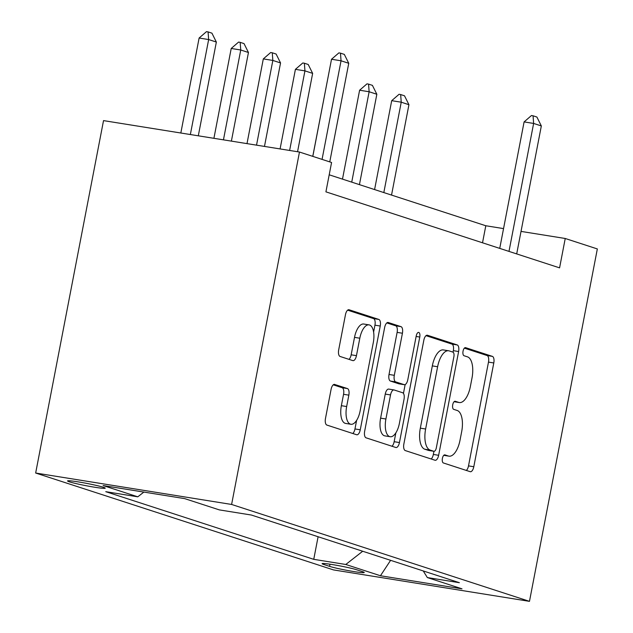 <?xml version="1.0" encoding="UTF-8"?>
<svg xmlns="http://www.w3.org/2000/svg" width="633" height="633" viewBox="0 0 633 633"><rect width="100%" height="100%" fill="white"/><g stroke="black" fill="none" stroke-linecap="round" stroke-linejoin="round"><path stroke-width="0.95" d="M442.404 458.363A4.115 1.836 99.1 0 0 443.393 462.968L470.169 471.68A5.879 2.627 99.1 0 0 470.351 471.727A5.879 2.627 99.1 0 0 473.8 466.735L493.787 362.962A5.879 2.627 99.1 0 0 492.371 356.371L465.595 347.659A4.115 1.836 99.1 0 0 465.469 347.636A4.115 1.836 99.1 0 0 463.055 351.125A4.115 1.836 99.1 0 0 464.044 355.738L467.51 356.862A18.824 8.403 99.1 0 1 472.02 377.933L470.351 386.581A18.824 8.403 99.1 0 1 459.305 402.548A18.824 8.403 99.1 0 1 458.735 402.406L455.269 401.282A4.115 1.836 99.1 0 0 455.143 401.251A4.115 1.836 99.1 0 0 452.73 404.74A4.115 1.836 99.1 0 0 453.719 409.353L457.184 410.477A18.824 8.403 99.1 0 1 461.694 431.556L460.025 440.204A18.824 8.403 99.1 0 1 448.979 456.164A18.824 8.403 99.1 0 1 448.409 456.029L444.944 454.898A4.115 1.836 99.1 0 0 444.817 454.866A4.115 1.836 99.1 0 0 442.404 458.363M69.448 481.832A19.18 1.195 -169.1 0 0 90.495 486.524A19.18 1.195 -169.1 0 0 105.228 488.178A19.18 1.195 -169.1 0 0 103.337 487.268A19.18 1.195 -169.1 0 0 82.29 482.575A19.18 1.195 -169.1 0 0 67.557 480.922A19.18 1.195 -169.1 0 0 69.448 481.832M334.707 384.421A5.879 2.627 99.1 0 0 334.533 384.381A5.879 2.627 99.1 0 0 331.083 389.366L325.473 418.484A5.879 2.627 99.1 0 0 326.881 425.067L356.624 434.744A5.879 2.627 99.1 0 0 356.806 434.792A5.879 2.627 99.1 0 0 360.256 429.799L380.243 326.027A5.879 2.627 99.1 0 0 378.827 319.436L349.092 309.766A5.879 2.627 99.1 0 0 348.91 309.719A5.879 2.627 99.1 0 0 345.46 314.712L338.687 349.875A5.879 2.627 99.1 0 0 340.095 356.466L352.826 360.604A5.879 2.627 99.1 0 0 353 360.644A5.879 2.627 99.1 0 0 356.45 355.659L359.813 338.22A15.738 7.018 99.1 0 1 369.047 324.871A15.738 7.018 99.1 0 1 373.296 342.603L360.137 410.92A15.738 7.018 99.1 0 1 350.904 424.268A15.738 7.018 99.1 0 1 346.655 406.536L348.846 395.15A5.879 2.627 99.1 0 0 347.438 388.567L334.351 384.366M529.473 601.35L597.338 248.935L565.237 238.491L559.58 267.862L325.916 191.846L331.573 162.483L299.472 152.039L231.607 504.454L529.473 601.35L333.528 569.922L35.662 473.025L231.607 504.454M403.862 443.986A5.879 2.627 99.1 0 0 405.27 450.569L435.013 460.246A5.879 2.627 99.1 0 0 435.188 460.286A5.879 2.627 99.1 0 0 438.637 455.301L458.624 351.521A5.879 2.627 99.1 0 0 457.216 344.938L427.473 335.261A5.879 2.627 99.1 0 0 427.299 335.221A5.879 2.627 99.1 0 0 423.841 340.206L403.862 443.986M395.815 447.491L366.08 437.822A5.879 2.627 99.1 0 1 364.663 431.231L384.65 327.459A5.879 2.627 99.1 0 1 388.1 322.466A5.879 2.627 99.1 0 1 388.282 322.514L401.006 326.652A5.879 2.627 99.1 0 1 402.422 333.235L394.312 375.322A5.879 2.627 99.1 0 0 395.728 381.913L404.171 384.658A5.879 2.627 99.1 0 0 404.345 384.698A5.879 2.627 99.1 0 0 407.802 379.713L416.237 335.894A4.115 1.836 99.1 0 1 418.65 332.404A4.115 1.836 99.1 0 1 419.766 337.041L399.447 442.546A5.879 2.627 99.1 0 1 395.997 447.539A5.879 2.627 99.1 0 1 395.815 447.491M362.408 571.631L356.759 569.795A18.579 1.163 -169.1 0 0 336.368 565.245A18.579 1.163 -169.1 0 0 322.102 563.647A18.579 1.163 -169.1 0 0 323.93 564.525L329.579 566.361A18.579 1.163 -169.1 0 0 349.97 570.911A18.579 1.163 -169.1 0 0 364.236 572.509A18.579 1.163 -169.1 0 0 362.408 571.631M423.24 570.942L427.338 577.557L459.384 582.7L251.388 515.04L219.35 509.897L184.686 498.622L103.132 485.543L137.796 496.818L105.758 491.675L313.746 559.335L345.784 564.478L362.701 551.248M427.338 577.557L462.003 588.832L380.449 575.753L345.784 564.478M299.472 152.039L103.527 120.61L35.662 473.025M503.551 228.6L485.804 225.752L329.2 174.803M565.237 238.491L521.022 231.401M482.52 242.787L485.804 225.752M318.098 536.737L313.746 559.335M143.865 492.078L137.796 496.818M390.608 560.324L380.449 575.753M466.331 470.43A5.879 2.627 99.1 0 0 468.507 465.888L488.486 362.108A5.879 2.627 99.1 0 0 487.078 355.524L464.369 348.134M453.038 352.17L453.331 350.674A5.879 2.627 99.1 0 0 451.922 344.091L426.017 335.664M431.168 458.996A5.879 2.627 99.1 0 0 433.344 454.447L433.953 451.305M433.795 451.274A4.115 1.836 99.1 0 0 433.914 451.297A4.115 1.836 99.1 0 0 436.335 447.808L453.877 356.719A4.115 1.836 99.1 0 0 452.888 352.106L449.232 350.919A18.824 8.403 99.1 0 0 448.662 350.777A18.824 8.403 99.1 0 0 437.617 366.744L425.621 429.008A18.824 8.403 99.1 0 0 430.139 450.079L433.795 451.274L428.494 450.419A4.115 1.836 99.1 0 0 428.62 450.451A4.115 1.836 99.1 0 0 428.747 450.459M448.662 350.777L443.369 349.93A18.824 8.403 99.1 0 0 432.323 365.89L437.617 366.744M428.494 450.419L424.838 449.232A18.824 8.403 99.1 0 1 420.328 428.161L432.323 365.89M386.826 322.909L395.712 325.805L401.006 326.652M399.233 383.867A5.879 2.627 99.1 0 1 399.051 383.851A5.879 2.627 99.1 0 1 398.869 383.812L390.426 381.058A5.879 2.627 99.1 0 1 389.018 374.475L397.12 332.388A5.879 2.627 99.1 0 0 395.712 325.805M405.152 384.563L403.45 393.417M395.854 432.861L394.153 441.699L399.447 442.546M385.908 418.999A15.738 7.018 99.1 0 0 390.157 436.73A15.738 7.018 99.1 0 0 399.391 423.382L404.028 399.312A5.879 2.627 99.1 0 0 402.612 392.729L394.169 389.983A5.879 2.627 99.1 0 0 393.995 389.936A5.879 2.627 99.1 0 0 390.537 394.929L385.908 418.999L380.607 418.152A15.738 7.018 99.1 0 0 384.856 435.876L390.157 436.73M388.876 389.129A5.879 2.627 99.1 0 0 388.694 389.089A5.879 2.627 99.1 0 0 385.244 394.082L390.537 394.929M380.607 418.152L385.244 394.082M391.977 446.241A5.879 2.627 99.1 0 0 394.153 441.699M350.904 424.268L345.61 423.422A15.738 7.018 99.1 0 1 341.361 405.69L343.553 394.304A5.879 2.627 99.1 0 0 342.144 387.712L333.259 384.824M369.047 324.871L363.753 324.025A15.738 7.018 99.1 0 0 354.52 337.365L359.813 338.22M348.981 359.354A5.879 2.627 99.1 0 0 351.157 354.804L354.52 337.365M373.612 332.08L374.942 325.172A5.879 2.627 99.1 0 0 373.533 318.589L347.636 310.162M352.787 433.494A5.879 2.627 99.1 0 0 354.963 428.952L356.608 420.399M391.534 195.083L408.934 104.706L401.235 102.198L383.827 192.574M391.7 100.671L399.067 94.293L400.657 94.554L401.235 102.198L391.7 100.671L374.586 189.568M400.657 94.554L404.511 95.805L408.934 104.706M508.987 251.404L533.627 123.435L524.1 121.908L531.467 115.53L533.057 115.792L536.903 117.042L541.334 125.943L516.694 253.904M499.738 248.389L524.1 121.908M541.334 125.943L533.627 123.435L533.057 115.792M359.433 184.646L376.841 94.262L369.134 91.753L351.734 182.138M359.607 90.226L366.974 83.857L368.564 84.11L369.134 91.753L359.607 90.226L342.485 179.131M368.564 84.11L372.41 85.36L376.841 94.262M327.562 79.798L312.765 156.359M297.557 151.73L312.647 73.381L304.94 70.872L289.621 150.456M295.413 69.345L302.78 62.976L304.37 63.229L304.94 70.872L295.413 69.345L280.087 148.929M304.37 63.229L308.216 64.479L312.647 73.381M264.475 146.421L280.546 62.936L272.847 60.436L256.531 145.147M263.312 58.901L270.679 52.531L272.269 52.784L272.847 60.436L263.312 58.901L246.997 143.62M272.269 52.784L276.123 54.042L280.546 62.936M231.385 141.119L248.453 52.499L240.746 49.991L223.449 139.846M231.219 48.464L238.586 42.095L240.176 42.348L240.746 49.991L231.219 48.464L213.914 138.311M240.176 42.348L244.021 43.598L248.453 52.499M198.303 135.81L216.351 42.055L208.653 39.555L190.359 134.536M199.118 38.02L206.485 31.65L208.075 31.903L208.653 39.555L199.118 38.02L180.824 133.009M208.075 31.903L211.928 33.161L216.351 42.055M322.062 159.389L341.045 60.792L331.518 59.257L338.884 52.887L340.475 53.14L344.32 54.398L348.751 63.292L329.761 161.89M312.813 156.375L331.518 59.257M348.751 63.292L341.045 60.792L340.475 53.14M329.991 564.201L329.579 566.361M324.12 563.505L323.93 564.525M443.804 455.285L448.409 456.029M454.13 401.67L458.735 402.406M487.078 355.524L492.371 356.371M488.486 362.108L493.787 362.962M468.507 465.888L473.8 466.735M451.922 344.091L457.216 344.938M453.331 350.674L458.624 351.521M433.344 454.447L438.637 455.301M420.328 428.161L425.621 429.008M424.838 449.232L430.139 450.079M397.12 332.388L402.422 333.235M389.018 374.475L394.312 375.322M390.426 381.058L395.728 381.913M398.869 383.812L404.171 384.658M416.126 336.463L419.766 337.041M342.144 387.712L347.438 388.567M343.553 394.304L348.846 395.15M341.361 405.69L346.655 406.536M351.157 354.804L356.45 355.659M373.533 318.589L378.827 319.436M374.942 325.172L380.243 326.027M354.963 428.952L360.256 429.799M443.765 455.325L448.979 456.164M454.09 401.71L459.305 402.548M428.62 450.451L433.914 451.297M399.051 383.851L404.345 384.698M388.694 389.089L393.995 389.936"/></g></svg>
